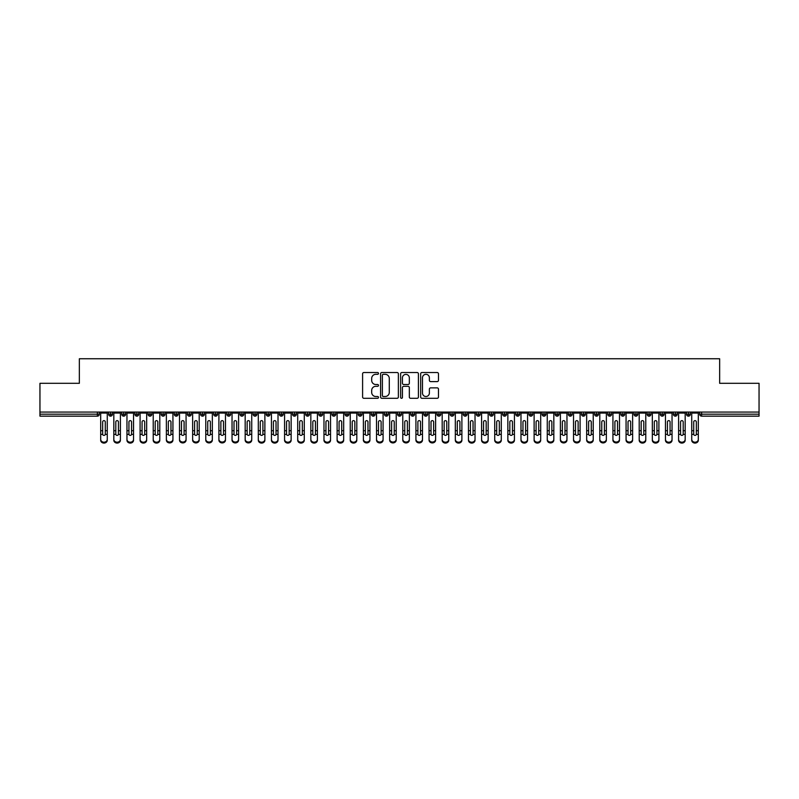 <?xml version="1.0" encoding="UTF-8"?>
<svg xmlns="http://www.w3.org/2000/svg" width="799" height="799" viewBox="0 0 799 799"><rect width="100%" height="100%" fill="white"/><g stroke="black" fill="none" stroke-linecap="round" stroke-linejoin="round"><path stroke-width="1.2" d="M378.486 373.423A0.899 0.899 0 0 0 377.587 372.524L363.885 372.524A1.288 1.288 0 0 0 362.596 373.812L362.596 397.013A1.288 1.288 0 0 0 363.885 398.302L377.587 398.302A0.899 0.899 0 0 0 378.486 397.403A0.899 0.899 0 0 0 377.587 396.504L375.81 396.504A4.125 4.125 0 0 1 371.685 392.379L371.685 390.441A4.125 4.125 0 0 1 375.81 386.317L377.587 386.317A0.899 0.899 0 0 0 378.486 385.418A0.899 0.899 0 0 0 377.587 384.509L375.81 384.509A4.125 4.125 0 0 1 371.685 380.384L371.685 378.456A4.125 4.125 0 0 1 375.81 374.322L377.587 374.322A0.899 0.899 0 0 0 378.486 373.423M437.173 381.612A1.288 1.288 0 0 0 438.471 380.324L438.471 373.812A1.288 1.288 0 0 0 437.173 372.524L421.962 372.524A1.288 1.288 0 0 0 420.673 373.812L420.673 397.013A1.288 1.288 0 0 0 421.962 398.302L437.173 398.302A1.288 1.288 0 0 0 438.471 397.013L438.471 389.153A1.288 1.288 0 0 0 437.173 387.865L430.671 387.865A1.288 1.288 0 0 0 429.373 389.153L429.373 393.048A3.446 3.446 0 0 1 425.927 396.504A3.446 3.446 0 0 1 422.481 393.048L422.481 377.777A3.446 3.446 0 0 1 425.927 374.322A3.446 3.446 0 0 1 429.373 377.777L429.373 380.324A1.288 1.288 0 0 0 430.671 381.612L437.173 381.612M39.95 412.074L759.05 412.074L759.05 383.31L719.649 383.31L719.649 358.751L79.351 358.751L79.351 383.31L39.95 383.31L39.95 414.182L97.378 414.182L97.378 412.074M398.371 373.812A1.288 1.288 0 0 0 397.083 372.524L381.872 372.524A1.288 1.288 0 0 0 380.584 373.812L380.584 397.013A1.288 1.288 0 0 0 381.872 398.302L397.083 398.302A1.288 1.288 0 0 0 398.371 397.013L398.371 373.812M401.917 372.524L417.128 372.524A1.288 1.288 0 0 1 418.416 373.812L418.416 397.013A1.288 1.288 0 0 1 417.128 398.302L410.616 398.302A1.288 1.288 0 0 1 409.328 397.013L409.328 387.605A1.288 1.288 0 0 0 408.039 386.317L403.725 386.317A1.288 1.288 0 0 0 402.436 387.605L402.436 397.403A0.899 0.899 0 0 1 401.527 398.302A0.899 0.899 0 0 1 400.629 397.403L400.629 373.812A1.288 1.288 0 0 1 401.917 372.524M99.346 414.182L97.378 414.182L97.378 416.149A1.968 1.968 0 0 0 99.346 414.182L99.346 412.074L99.346 414.182A1.968 1.968 0 0 1 97.378 416.149L39.95 416.149L39.95 414.182M759.05 412.074L759.05 416.149L701.622 416.149A1.968 1.968 0 0 1 699.654 414.182L699.654 412.074M110.582 412.074L110.582 416.149A1.968 1.968 0 0 1 108.614 414.182L108.614 412.074M112.479 412.074L112.479 414.182A1.968 1.968 0 0 1 110.582 416.149A1.968 1.968 0 0 0 112.479 414.182L108.614 414.182A1.968 1.968 0 0 0 110.582 416.149M123.715 412.074L123.715 416.149A1.968 1.968 0 0 1 121.748 414.182L121.748 412.074L121.748 414.182A1.968 1.968 0 0 0 123.715 416.149A1.968 1.968 0 0 0 125.623 414.182L125.623 412.074M136.849 412.074L136.849 416.149A1.968 1.968 0 0 1 134.881 414.182L134.881 412.074L134.881 414.182A1.968 1.968 0 0 0 136.849 416.149A1.968 1.968 0 0 0 138.756 414.182L138.756 412.074M149.982 412.074L149.982 416.149A1.968 1.968 0 0 1 148.015 414.182L148.015 412.074L148.015 414.182A1.968 1.968 0 0 0 149.982 416.149A1.968 1.968 0 0 0 151.89 414.182L151.89 412.074M163.116 412.074L163.116 416.149A1.968 1.968 0 0 1 161.148 414.182L161.148 412.074L161.148 414.182A1.968 1.968 0 0 0 163.116 416.149A1.968 1.968 0 0 0 165.023 414.182L165.023 412.074M176.249 412.074L176.249 416.149A1.968 1.968 0 0 1 174.282 414.182L174.282 412.074L174.282 414.182A1.968 1.968 0 0 0 176.249 416.149A1.968 1.968 0 0 0 178.157 414.182L178.157 412.074M189.383 412.074L189.383 416.149A1.968 1.968 0 0 1 187.415 414.182L187.415 412.074L187.415 414.182A1.968 1.968 0 0 0 189.383 416.149A1.968 1.968 0 0 0 191.291 414.182L191.291 412.074M202.517 412.074L202.517 416.149A1.968 1.968 0 0 1 200.549 414.182L200.549 412.074L200.549 414.182A1.968 1.968 0 0 0 202.517 416.149A1.968 1.968 0 0 0 204.424 414.182L204.424 412.074M215.65 412.074L215.65 416.149A1.968 1.968 0 0 1 213.683 414.182L213.683 412.074L213.683 414.182A1.968 1.968 0 0 0 215.65 416.149A1.968 1.968 0 0 0 217.558 414.182L217.558 412.074M228.784 412.074L228.784 416.149A1.968 1.968 0 0 1 226.816 414.182L226.816 412.074L226.816 414.182A1.968 1.968 0 0 0 228.784 416.149A1.968 1.968 0 0 0 230.691 414.182L230.691 412.074M241.917 412.074L241.917 416.149A1.968 1.968 0 0 1 239.95 414.182L239.95 412.074L239.95 414.182A1.968 1.968 0 0 0 241.917 416.149A1.968 1.968 0 0 0 243.825 414.182L243.825 412.074M255.061 412.074L255.061 416.149A1.968 1.968 0 0 1 253.083 414.182L253.083 412.074L253.083 414.182A1.968 1.968 0 0 0 255.061 416.149A1.968 1.968 0 0 0 256.958 414.182L256.958 412.074M268.194 412.074L268.194 416.149A1.968 1.968 0 0 1 266.217 414.182A1.968 1.968 0 0 0 268.194 416.149A1.968 1.968 0 0 1 266.217 414.182L266.217 412.074M270.092 412.074L270.092 414.182A1.968 1.968 0 0 1 268.194 416.149A1.968 1.968 0 0 0 270.092 414.182L266.217 414.182M281.328 416.149A1.968 1.968 0 0 1 279.35 414.182L279.35 412.074L279.35 414.182A1.968 1.968 0 0 0 281.328 416.149A1.968 1.968 0 0 0 283.226 414.182L283.226 412.074L283.226 414.182A1.968 1.968 0 0 1 281.328 416.149L281.328 414.182L283.226 414.182M294.461 412.074L294.461 416.149A1.968 1.968 0 0 1 292.484 414.182L292.484 412.074L292.484 414.182A1.968 1.968 0 0 0 294.461 416.149A1.968 1.968 0 0 0 296.359 414.182L296.359 412.074M307.595 412.074L307.595 416.149A1.968 1.968 0 0 1 305.627 414.182L305.627 412.074L305.627 414.182A1.968 1.968 0 0 0 307.595 416.149A1.968 1.968 0 0 0 309.493 414.182L309.493 412.074M320.729 412.074L320.729 414.182L318.761 414.182L318.761 412.074L318.761 414.182A1.968 1.968 0 0 0 320.729 416.149A1.968 1.968 0 0 0 322.636 414.182L322.636 412.074L322.636 414.182A1.968 1.968 0 0 1 320.729 416.149A1.968 1.968 0 0 1 318.761 414.182A1.968 1.968 0 0 0 320.729 416.149L320.729 414.182L322.636 414.182M333.862 412.074L333.862 416.149A1.968 1.968 0 0 1 331.895 414.182L331.895 412.074L331.895 414.182A1.968 1.968 0 0 0 333.862 416.149A1.968 1.968 0 0 0 335.77 414.182L335.77 412.074M346.996 412.074L346.996 416.149A1.968 1.968 0 0 1 345.028 414.182L345.028 412.074L345.028 414.182A1.968 1.968 0 0 0 346.996 416.149A1.968 1.968 0 0 0 348.903 414.182L348.903 412.074M360.129 412.074L360.129 416.149A1.968 1.968 0 0 1 358.162 414.182L358.162 412.074L358.162 414.182A1.968 1.968 0 0 0 360.129 416.149A1.968 1.968 0 0 0 362.037 414.182L362.037 412.074M373.263 412.074L373.263 416.149A1.968 1.968 0 0 1 371.295 414.182L371.295 412.074M375.17 412.074L375.17 414.182A1.968 1.968 0 0 1 373.263 416.149A1.968 1.968 0 0 0 375.17 414.182L371.295 414.182A1.968 1.968 0 0 0 373.263 416.149M386.396 412.074L386.396 416.149A1.968 1.968 0 0 1 384.429 414.182L384.429 412.074L384.429 414.182A1.968 1.968 0 0 0 386.396 416.149A1.968 1.968 0 0 0 388.304 414.182L388.304 412.074M399.53 412.074L399.53 416.149A1.968 1.968 0 0 1 397.562 414.182L397.562 412.074M401.438 412.074L401.438 414.182A1.968 1.968 0 0 1 399.53 416.149A1.968 1.968 0 0 0 401.438 414.182L397.562 414.182A1.968 1.968 0 0 0 399.53 416.149M412.664 412.074L412.664 416.149A1.968 1.968 0 0 1 410.696 414.182L410.696 412.074M414.571 412.074L414.571 414.182A1.968 1.968 0 0 1 412.664 416.149A1.968 1.968 0 0 0 414.571 414.182L410.696 414.182A1.968 1.968 0 0 0 412.664 416.149M425.797 412.074L425.797 416.149A1.968 1.968 0 0 1 423.83 414.182A1.968 1.968 0 0 0 425.797 416.149A1.968 1.968 0 0 1 423.83 414.182L423.83 412.074M427.705 412.074L427.705 414.182L427.705 412.074M438.931 412.074L438.931 416.149A1.968 1.968 0 0 1 436.963 414.182L436.963 412.074M440.838 412.074L440.838 414.182A1.968 1.968 0 0 1 438.931 416.149A1.968 1.968 0 0 0 440.838 414.182L436.963 414.182A1.968 1.968 0 0 0 438.931 416.149M452.074 412.074L452.074 416.149A1.968 1.968 0 0 1 450.097 414.182L450.097 412.074M453.972 412.074L453.972 414.182A1.968 1.968 0 0 1 452.074 416.149A1.968 1.968 0 0 0 453.972 414.182L450.097 414.182A1.968 1.968 0 0 0 452.074 416.149M465.208 412.074L465.208 416.149A1.968 1.968 0 0 1 463.23 414.182L463.23 412.074M467.105 412.074L467.105 414.182A1.968 1.968 0 0 1 465.208 416.149A1.968 1.968 0 0 0 467.105 414.182L463.23 414.182A1.968 1.968 0 0 0 465.208 416.149M478.341 412.074L478.341 416.149A1.968 1.968 0 0 1 476.364 414.182L476.364 412.074M480.239 412.074L480.239 414.182A1.968 1.968 0 0 1 478.341 416.149A1.968 1.968 0 0 0 480.239 414.182L476.364 414.182A1.968 1.968 0 0 0 478.341 416.149M491.475 412.074L491.475 416.149A1.968 1.968 0 0 1 489.507 414.182L489.507 412.074M493.373 412.074L493.373 414.182L493.373 412.074M504.608 412.074L504.608 416.149A1.968 1.968 0 0 1 502.641 414.182L502.641 412.074M506.516 412.074L506.516 414.182A1.968 1.968 0 0 1 504.608 416.149A1.968 1.968 0 0 0 506.516 414.182L502.641 414.182A1.968 1.968 0 0 0 504.608 416.149M517.742 412.074L517.742 416.149A1.968 1.968 0 0 1 515.774 414.182L515.774 412.074L515.774 414.182A1.968 1.968 0 0 0 517.742 416.149A1.968 1.968 0 0 0 519.65 414.182L519.65 412.074M530.876 412.074L530.876 416.149A1.968 1.968 0 0 1 528.908 414.182L528.908 412.074M532.783 412.074L532.783 414.182L532.783 412.074M544.009 412.074L544.009 416.149A1.968 1.968 0 0 1 542.042 414.182A1.968 1.968 0 0 0 544.009 416.149A1.968 1.968 0 0 1 542.042 414.182L542.042 412.074M545.917 412.074L545.917 414.182L545.917 412.074M557.143 412.074L557.143 416.149A1.968 1.968 0 0 1 555.175 414.182L555.175 412.074L555.175 414.182A1.968 1.968 0 0 0 557.143 416.149A1.968 1.968 0 0 0 559.05 414.182L559.05 412.074M570.276 412.074L570.276 416.149A1.968 1.968 0 0 1 568.309 414.182A1.968 1.968 0 0 0 570.276 416.149A1.968 1.968 0 0 1 568.309 414.182L568.309 412.074M572.184 412.074L572.184 414.182A1.968 1.968 0 0 1 570.276 416.149A1.968 1.968 0 0 0 572.184 414.182L568.309 414.182M583.41 412.074L583.41 416.149A1.968 1.968 0 0 1 581.442 414.182L581.442 412.074L581.442 414.182A1.968 1.968 0 0 0 583.41 416.149A1.968 1.968 0 0 0 585.317 414.182L585.317 412.074M596.543 412.074L596.543 416.149A1.968 1.968 0 0 1 594.576 414.182L594.576 412.074M598.451 412.074L598.451 414.182L598.451 412.074M609.677 412.074L609.677 416.149A1.968 1.968 0 0 1 607.709 414.182A1.968 1.968 0 0 0 609.677 416.149A1.968 1.968 0 0 1 607.709 414.182L607.709 412.074M611.585 412.074L611.585 414.182L611.585 412.074M622.811 412.074L622.811 416.149A1.968 1.968 0 0 1 620.843 414.182L620.843 412.074M624.718 412.074L624.718 414.182L624.718 412.074M635.954 412.074L635.954 416.149A1.968 1.968 0 0 1 633.977 414.182L633.977 412.074M637.852 412.074L637.852 414.182A1.968 1.968 0 0 1 635.954 416.149A1.968 1.968 0 0 0 637.852 414.182L633.977 414.182A1.968 1.968 0 0 0 635.954 416.149M649.088 412.074L649.088 416.149A1.968 1.968 0 0 1 647.11 414.182A1.968 1.968 0 0 0 649.088 416.149A1.968 1.968 0 0 1 647.11 414.182L647.11 412.074M650.985 412.074L650.985 414.182A1.968 1.968 0 0 1 649.088 416.149A1.968 1.968 0 0 0 650.985 414.182L647.11 414.182M662.221 412.074L662.221 416.149A1.968 1.968 0 0 1 660.244 414.182A1.968 1.968 0 0 0 662.221 416.149A1.968 1.968 0 0 1 660.244 414.182L660.244 412.074M664.119 412.074L664.119 414.182L664.119 412.074M675.355 412.074L675.355 416.149A1.968 1.968 0 0 1 673.377 414.182L673.377 412.074L673.377 414.182A1.968 1.968 0 0 0 675.355 416.149A1.968 1.968 0 0 0 677.252 414.182L677.252 412.074M688.488 412.074L688.488 416.149A1.968 1.968 0 0 1 686.521 414.182A1.968 1.968 0 0 0 688.488 416.149A1.968 1.968 0 0 1 686.521 414.182L686.521 412.074M690.386 412.074L690.386 414.182A1.968 1.968 0 0 1 688.488 416.149A1.968 1.968 0 0 0 690.386 414.182L686.521 414.182M281.328 412.074L281.328 414.182L279.35 414.182M425.797 416.149A1.968 1.968 0 0 0 427.705 414.182A1.968 1.968 0 0 1 425.797 416.149M491.475 416.149A1.968 1.968 0 0 0 493.373 414.182A1.968 1.968 0 0 1 491.475 416.149A1.968 1.968 0 0 1 489.507 414.182L493.373 414.182M530.876 416.149A1.968 1.968 0 0 0 532.783 414.182A1.968 1.968 0 0 1 530.876 416.149A1.968 1.968 0 0 1 528.908 414.182L532.783 414.182M544.009 416.149A1.968 1.968 0 0 0 545.917 414.182A1.968 1.968 0 0 1 544.009 416.149M596.543 416.149A1.968 1.968 0 0 0 598.451 414.182A1.968 1.968 0 0 1 596.543 416.149A1.968 1.968 0 0 1 594.576 414.182L598.451 414.182M609.677 416.149A1.968 1.968 0 0 0 611.585 414.182A1.968 1.968 0 0 1 609.677 416.149M622.811 416.149A1.968 1.968 0 0 0 624.718 414.182A1.968 1.968 0 0 1 622.811 416.149A1.968 1.968 0 0 1 620.843 414.182L624.718 414.182M662.221 416.149A1.968 1.968 0 0 0 664.119 414.182A1.968 1.968 0 0 1 662.221 416.149M701.622 416.149A1.968 1.968 0 0 1 699.654 414.182A1.968 1.968 0 0 0 701.622 416.149L701.622 414.182L759.05 414.182M383.29 374.322A0.899 0.899 0 0 0 382.381 375.23L382.381 395.595A0.899 0.899 0 0 0 383.29 396.504L385.158 396.504A4.125 4.125 0 0 0 389.283 392.379L389.283 378.456A4.125 4.125 0 0 0 385.158 374.322L383.29 374.322M409.328 377.837A3.446 3.446 0 0 0 405.882 374.391A3.446 3.446 0 0 0 402.436 377.837L402.436 383.22A1.288 1.288 0 0 0 403.725 384.509L408.039 384.509A1.288 1.288 0 0 0 409.328 383.22L409.328 377.837M105.288 430.262L105.288 421.912A1.318 1.268 -0 0 0 103.98 420.644A1.318 1.268 0 0 1 105.288 421.912L105.288 434.386A1.318 1.129 180 0 1 102.671 434.386L102.662 430.691L100.694 430.691L100.694 439.38A3.286 2.826 -0 0 0 107.266 439.38L107.266 435.265M107.266 440.249A3.286 2.826 180 0 1 100.694 440.249L100.694 439.38M102.662 430.691L102.662 421.912A1.318 1.268 0 0 1 103.98 420.644M107.266 412.074L107.266 439.38M100.694 412.074L100.694 430.691M118.432 430.262L118.432 421.912A1.318 1.268 -0 0 0 117.113 420.644A1.318 1.268 0 0 1 118.432 421.912L118.422 434.386A1.318 1.129 180 0 1 115.805 434.386L115.805 430.691L113.828 430.691L113.828 439.38A3.286 2.826 -0 0 0 120.399 439.38L120.399 435.265M131.565 430.262L131.565 421.912A1.318 1.268 -0 0 0 130.247 420.644A1.318 1.268 0 0 1 131.565 421.912L131.555 434.386A1.318 1.129 180 0 1 128.939 434.386L128.939 430.691L126.961 430.691L126.961 439.38A3.286 2.826 -0 0 0 133.533 439.38L133.533 435.265M144.699 430.262L144.699 421.912A1.318 1.268 -0 0 0 143.381 420.644A1.318 1.268 0 0 1 144.699 421.912L144.689 434.386A1.318 1.129 180 0 1 142.072 434.386L142.072 430.691L140.095 430.691L140.095 439.38A3.286 2.826 -0 0 0 146.666 439.38L146.666 435.265M157.832 430.262L157.832 421.912A1.318 1.268 -0 0 0 156.514 420.644A1.318 1.268 0 0 1 157.832 421.912L157.822 434.386A1.318 1.129 180 0 1 155.206 434.386L155.206 430.691L153.228 430.691L153.228 439.38A3.286 2.826 -0 0 0 159.8 439.38L159.8 435.265M120.399 440.249A3.286 2.826 180 0 1 113.828 440.249L113.828 439.38M115.805 430.691L115.805 421.912A1.318 1.268 0 0 1 117.113 420.644M120.399 412.074L120.399 439.38M113.828 412.074L113.828 430.691M133.533 440.249A3.286 2.826 180 0 1 126.961 440.249L126.961 439.38M128.939 430.691L128.939 421.912A1.318 1.268 0 0 1 130.247 420.644M133.533 412.074L133.533 439.38M126.961 412.074L126.961 430.691M146.666 440.249A3.286 2.826 180 0 1 140.095 440.249L140.095 439.38M142.072 430.691L142.072 421.912A1.318 1.268 0 0 1 143.381 420.644M146.666 412.074L146.666 439.38M140.095 412.074L140.095 430.691M159.8 440.249A3.286 2.826 180 0 1 153.228 440.249L153.228 439.38M155.206 430.691L155.206 421.912A1.318 1.268 0 0 1 156.514 420.644M159.8 412.074L159.8 439.38M153.228 412.074L153.228 430.691M170.966 430.262L170.966 421.912A1.318 1.268 -0 0 0 169.648 420.644A1.318 1.268 0 0 1 170.966 421.912L170.956 434.386A1.318 1.129 180 0 1 168.339 434.386L168.339 430.691L166.372 430.691L166.372 439.38A3.286 2.826 -0 0 0 172.934 439.38L172.934 435.265M172.934 440.249A3.286 2.826 180 0 1 166.372 440.249L166.372 439.38M168.339 430.691L168.339 421.912A1.318 1.268 0 0 1 169.648 420.644M172.934 412.074L172.934 439.38M166.372 412.074L166.372 430.691M184.1 430.262L184.1 421.912A1.318 1.268 -0 0 0 182.781 420.644A1.318 1.268 0 0 1 184.1 421.912L184.09 434.386A1.318 1.129 180 0 1 181.473 434.386L181.473 430.691L179.505 430.691L179.505 439.38A3.286 2.826 -0 0 0 186.067 439.38L186.067 435.265M197.233 430.262L197.233 421.912A1.318 1.268 -0 0 0 195.915 420.644A1.318 1.268 0 0 1 197.233 421.912L197.223 434.386A1.318 1.129 180 0 1 194.606 434.386L194.606 430.691L192.639 430.691L192.639 439.38A3.286 2.826 -0 0 0 199.201 439.38L199.201 435.265M210.367 430.262L210.367 421.912A1.318 1.268 -0 0 0 209.058 420.644A1.318 1.268 0 0 1 210.367 421.912L210.367 434.386A1.318 1.129 180 0 1 207.74 434.386L207.74 430.691L205.772 430.691L205.772 439.38A3.286 2.826 -0 0 0 212.334 439.38L212.334 435.265M223.5 430.262L223.5 421.912A1.318 1.268 -0 0 0 222.192 420.644A1.318 1.268 0 0 1 223.5 421.912L223.5 434.386A1.318 1.129 180 0 1 220.884 434.386L220.874 430.691L218.906 430.691L218.906 439.38A3.286 2.826 -0 0 0 225.468 439.38L225.468 435.265M186.067 440.249A3.286 2.826 180 0 1 179.505 440.249L179.505 439.38M181.473 430.691L181.473 421.912A1.318 1.268 0 0 1 182.781 420.644M186.067 412.074L186.067 439.38M179.505 412.074L179.505 430.691M199.201 440.249A3.286 2.826 180 0 1 192.639 440.249L192.639 439.38M194.606 430.691L194.606 421.912A1.318 1.268 0 0 1 195.915 420.644M199.201 412.074L199.201 439.38M192.639 412.074L192.639 430.691M212.334 440.249A3.286 2.826 180 0 1 205.772 440.249L205.772 439.38M207.74 430.691L207.74 421.912A1.318 1.268 0 0 1 209.058 420.644M212.334 412.074L212.334 439.38M205.772 412.074L205.772 430.691M225.468 440.249A3.286 2.826 180 0 1 218.906 440.249L218.906 439.38M220.874 430.691L220.874 421.912A1.318 1.268 0 0 1 222.192 420.644M225.468 412.074L225.468 439.38M218.906 412.074L218.906 430.691M236.634 430.262L236.634 421.912A1.318 1.268 -0 0 0 235.325 420.644A1.318 1.268 0 0 1 236.634 421.912L236.634 434.386A1.318 1.129 180 0 1 234.017 434.386L234.007 430.691L232.04 430.691L232.04 439.38A3.286 2.826 -0 0 0 238.601 439.38L238.601 435.265M249.767 430.262L249.767 421.912A1.318 1.268 -0 0 0 248.459 420.644A1.318 1.268 0 0 1 249.767 421.912L249.767 434.386A1.318 1.129 180 0 1 247.151 434.386L247.141 430.691L245.173 430.691L245.173 439.38A3.286 2.826 -0 0 0 251.735 439.38L251.735 435.265M262.901 430.262L262.901 421.912A1.318 1.268 -0 0 0 261.593 420.644A1.318 1.268 0 0 1 262.901 421.912L262.901 434.386A1.318 1.129 180 0 1 260.284 434.386L260.274 430.691L258.307 430.691L258.307 439.38A3.286 2.826 -0 0 0 264.878 439.38L264.878 435.265M276.035 430.262L276.035 421.912A1.318 1.268 -0 0 0 274.726 420.644A1.318 1.268 0 0 1 276.035 421.912L276.035 434.386A1.318 1.129 180 0 1 273.418 434.386L273.408 430.691L271.44 430.691L271.44 439.38A3.286 2.826 -0 0 0 278.012 439.38L278.012 435.265M289.168 430.262L289.168 421.912A1.318 1.268 -0 0 0 287.86 420.644A1.318 1.268 0 0 1 289.168 421.912L289.168 434.386A1.318 1.129 180 0 1 286.551 434.386L286.541 430.691L284.574 430.691L284.574 439.38A3.286 2.826 -0 0 0 291.146 439.38L291.146 435.265M238.601 440.249A3.286 2.826 180 0 1 232.04 440.249L232.04 439.38M234.007 430.691L234.007 421.912A1.318 1.268 0 0 1 235.325 420.644M238.601 412.074L238.601 439.38M232.04 412.074L232.04 430.691M251.735 440.249A3.286 2.826 180 0 1 245.173 440.249L245.173 439.38M247.141 430.691L247.141 421.912A1.318 1.268 0 0 1 248.459 420.644M251.735 412.074L251.735 439.38M245.173 412.074L245.173 430.691M264.878 440.249A3.286 2.826 180 0 1 258.307 440.249L258.307 439.38M260.274 430.691L260.274 421.912A1.318 1.268 0 0 1 261.593 420.644M264.878 412.074L264.878 439.38M258.307 412.074L258.307 430.691M278.012 440.249A3.286 2.826 180 0 1 271.44 440.249L271.44 439.38M273.408 430.691L273.408 421.912A1.318 1.268 0 0 1 274.726 420.644M278.012 412.074L278.012 439.38M271.44 412.074L271.44 430.691M291.146 440.249A3.286 2.826 180 0 1 284.574 440.249L284.574 439.38M286.541 430.691L286.541 421.912A1.318 1.268 0 0 1 287.86 420.644M291.146 412.074L291.146 439.38M284.574 412.074L284.574 430.691M302.302 430.262L302.302 421.912A1.318 1.268 -0 0 0 300.993 420.644A1.318 1.268 0 0 1 302.302 421.912L302.302 434.386A1.318 1.129 180 0 1 299.685 434.386L299.675 430.691L297.707 430.691L297.707 439.38A3.286 2.826 -0 0 0 304.279 439.38L304.279 435.265M304.279 440.249A3.286 2.826 180 0 1 297.707 440.249L297.707 439.38M299.675 430.691L299.675 421.912A1.318 1.268 0 0 1 300.993 420.644M304.279 412.074L304.279 439.38M297.707 412.074L297.707 430.691M315.445 430.262L315.445 421.912A1.318 1.268 -0 0 0 314.127 420.644A1.318 1.268 0 0 1 315.445 421.912L315.435 434.386A1.318 1.129 180 0 1 312.818 434.386L312.818 430.691L310.841 430.691L310.841 439.38A3.286 2.826 -0 0 0 317.413 439.38L317.413 435.265M317.413 440.249A3.286 2.826 180 0 1 310.841 440.249L310.841 439.38M312.818 430.691L312.818 421.912A1.318 1.268 0 0 1 314.127 420.644M317.413 412.074L317.413 439.38M310.841 412.074L310.841 430.691M328.579 430.262L328.579 421.912A1.318 1.268 -0 0 0 327.26 420.644A1.318 1.268 0 0 1 328.579 421.912L328.569 434.386A1.318 1.129 180 0 1 325.952 434.386L325.952 430.691L323.975 430.691L323.975 439.38A3.286 2.826 -0 0 0 330.546 439.38L330.546 435.265M330.546 440.249A3.286 2.826 180 0 1 323.975 440.249L323.975 439.38M325.952 430.691L325.952 421.912A1.318 1.268 0 0 1 327.26 420.644M330.546 412.074L330.546 439.38M323.975 412.074L323.975 430.691M341.712 430.262L341.712 421.912A1.318 1.268 -0 0 0 340.394 420.644A1.318 1.268 0 0 1 341.712 421.912L341.702 434.386A1.318 1.129 180 0 1 339.086 434.386L339.086 430.691L337.108 430.691L337.108 439.38A3.286 2.826 -0 0 0 343.68 439.38L343.68 435.265M343.68 440.249A3.286 2.826 180 0 1 337.108 440.249L337.108 439.38M339.086 430.691L339.086 421.912A1.318 1.268 0 0 1 340.394 420.644M343.68 412.074L343.68 439.38M337.108 412.074L337.108 430.691M354.846 430.262L354.846 421.912A1.318 1.268 -0 0 0 353.528 420.644A1.318 1.268 0 0 1 354.846 421.912L354.836 434.386A1.318 1.129 180 0 1 352.219 434.386L352.219 430.691L350.242 430.691L350.242 439.38A3.286 2.826 -0 0 0 356.813 439.38L356.813 435.265M356.813 440.249A3.286 2.826 180 0 1 350.242 440.249L350.242 439.38M352.219 430.691L352.219 421.912A1.318 1.268 0 0 1 353.528 420.644M356.813 412.074L356.813 439.38M350.242 412.074L350.242 430.691M367.979 430.262L367.979 421.912A1.318 1.268 -0 0 0 366.661 420.644A1.318 1.268 0 0 1 367.979 421.912L367.969 434.386A1.318 1.129 180 0 1 365.353 434.386L365.353 430.691L363.385 430.691L363.385 439.38A3.286 2.826 -0 0 0 369.947 439.38L369.947 435.265M369.947 440.249A3.286 2.826 180 0 1 363.385 440.249L363.385 439.38M365.353 430.691L365.353 421.912A1.318 1.268 0 0 1 366.661 420.644M369.947 412.074L369.947 439.38M363.385 412.074L363.385 430.691M381.113 430.262L381.113 421.912A1.318 1.268 -0 0 0 379.795 420.644A1.318 1.268 0 0 1 381.113 421.912L381.103 434.386A1.318 1.129 180 0 1 378.486 434.386L378.486 430.691L376.519 430.691L376.519 439.38A3.286 2.826 -0 0 0 383.081 439.38L383.081 435.265M383.081 440.249A3.286 2.826 180 0 1 376.519 440.249L376.519 439.38M378.486 430.691L378.486 421.912A1.318 1.268 0 0 1 379.795 420.644M383.081 412.074L383.081 439.38M376.519 412.074L376.519 430.691M394.247 430.262L394.247 421.912A1.318 1.268 -0 0 0 392.928 420.644A1.318 1.268 0 0 1 394.247 421.912L394.247 434.386A1.318 1.129 180 0 1 391.62 434.386L391.62 430.691L389.652 430.691L389.652 439.38A3.286 2.826 -0 0 0 396.214 439.38L396.214 435.265M396.214 440.249A3.286 2.826 180 0 1 389.652 440.249L389.652 439.38M391.62 430.691L391.62 421.912A1.318 1.268 0 0 1 392.928 420.644M396.214 412.074L396.214 439.38M389.652 412.074L389.652 430.691M407.38 430.262L407.38 421.912A1.318 1.268 -0 0 0 406.072 420.644A1.318 1.268 0 0 1 407.38 421.912L407.38 434.386A1.318 1.129 180 0 1 404.753 434.386L404.753 430.691L402.786 430.691L402.786 439.38A3.286 2.826 -0 0 0 409.348 439.38L409.348 435.265M409.348 440.249A3.286 2.826 180 0 1 402.786 440.249L402.786 439.38M404.753 430.691L404.753 421.912A1.318 1.268 0 0 1 406.072 420.644M409.348 412.074L409.348 439.38M402.786 412.074L402.786 430.691M420.514 430.262L420.514 421.912A1.318 1.268 -0 0 0 419.205 420.644A1.318 1.268 0 0 1 420.514 421.912L420.514 434.386A1.318 1.129 180 0 1 417.897 434.386L417.887 430.691L415.919 430.691L415.919 439.38A3.286 2.826 -0 0 0 422.481 439.38L422.481 435.265M422.481 440.249A3.286 2.826 180 0 1 415.919 440.249L415.919 439.38M417.887 430.691L417.887 421.912A1.318 1.268 0 0 1 419.205 420.644M422.481 412.074L422.481 439.38M415.919 412.074L415.919 430.691M433.647 430.262L433.647 421.912A1.318 1.268 -0 0 0 432.339 420.644A1.318 1.268 0 0 1 433.647 421.912L433.647 434.386A1.318 1.129 180 0 1 431.031 434.386L431.021 430.691L429.053 430.691L429.053 439.38A3.286 2.826 -0 0 0 435.615 439.38L435.615 435.265M435.615 440.249A3.286 2.826 180 0 1 429.053 440.249L429.053 439.38M431.021 430.691L431.021 421.912A1.318 1.268 0 0 1 432.339 420.644M435.615 412.074L435.615 439.38M429.053 412.074L429.053 430.691M446.781 430.262L446.781 421.912A1.318 1.268 -0 0 0 445.472 420.644A1.318 1.268 0 0 1 446.781 421.912L446.781 434.386A1.318 1.129 180 0 1 444.164 434.386L444.154 430.691L442.187 430.691L442.187 439.38A3.286 2.826 -0 0 0 448.758 439.38L448.758 435.265M448.758 440.249A3.286 2.826 180 0 1 442.187 440.249L442.187 439.38M444.154 430.691L444.154 421.912A1.318 1.268 0 0 1 445.472 420.644M448.758 412.074L448.758 439.38M442.187 412.074L442.187 430.691M459.914 430.262L459.914 421.912A1.318 1.268 -0 0 0 458.606 420.644A1.318 1.268 0 0 1 459.914 421.912L459.914 434.386A1.318 1.129 180 0 1 457.298 434.386L457.288 430.691L455.32 430.691L455.32 439.38A3.286 2.826 -0 0 0 461.892 439.38L461.892 435.265M461.892 440.249A3.286 2.826 180 0 1 455.32 440.249L455.32 439.38M457.288 430.691L457.288 421.912A1.318 1.268 0 0 1 458.606 420.644M461.892 412.074L461.892 439.38M455.32 412.074L455.32 430.691M473.048 430.262L473.048 421.912A1.318 1.268 -0 0 0 471.74 420.644A1.318 1.268 0 0 1 473.048 421.912L473.048 434.386A1.318 1.129 180 0 1 470.431 434.386L470.421 430.691L468.454 430.691L468.454 439.38A3.286 2.826 -0 0 0 475.025 439.38L475.025 435.265M475.025 440.249A3.286 2.826 180 0 1 468.454 440.249L468.454 439.38M470.421 430.691L470.421 421.912A1.318 1.268 0 0 1 471.74 420.644M475.025 412.074L475.025 439.38M468.454 412.074L468.454 430.691M486.182 430.262L486.182 421.912A1.318 1.268 -0 0 0 484.873 420.644A1.318 1.268 0 0 1 486.182 421.912L486.182 434.386A1.318 1.129 180 0 1 483.565 434.386L483.555 430.691L481.587 430.691L481.587 439.38A3.286 2.826 -0 0 0 488.159 439.38L488.159 435.265M488.159 440.249A3.286 2.826 180 0 1 481.587 440.249L481.587 439.38M483.555 430.691L483.555 421.912A1.318 1.268 0 0 1 484.873 420.644M488.159 412.074L488.159 439.38M481.587 412.074L481.587 430.691M499.325 430.262L499.325 421.912A1.318 1.268 -0 0 0 498.007 420.644A1.318 1.268 0 0 1 499.325 421.912L499.315 434.386A1.318 1.129 180 0 1 496.698 434.386L496.698 430.691L494.721 430.691L494.721 439.38A3.286 2.826 -0 0 0 501.293 439.38L501.293 435.265M501.293 440.249A3.286 2.826 180 0 1 494.721 440.249L494.721 439.38M496.698 430.691L496.698 421.912A1.318 1.268 0 0 1 498.007 420.644M501.293 412.074L501.293 439.38M494.721 412.074L494.721 430.691M512.459 430.262L512.459 421.912A1.318 1.268 -0 0 0 511.14 420.644A1.318 1.268 0 0 1 512.459 421.912L512.449 434.386A1.318 1.129 180 0 1 509.832 434.386L509.832 430.691L507.854 430.691L507.854 439.38A3.286 2.826 -0 0 0 514.426 439.38L514.426 435.265M514.426 440.249A3.286 2.826 180 0 1 507.854 440.249L507.854 439.38M509.832 430.691L509.832 421.912A1.318 1.268 0 0 1 511.14 420.644M514.426 412.074L514.426 439.38M507.854 412.074L507.854 430.691M525.592 430.262L525.592 421.912A1.318 1.268 -0 0 0 524.274 420.644A1.318 1.268 0 0 1 525.592 421.912L525.582 434.386A1.318 1.129 180 0 1 522.965 434.386L522.965 430.691L520.988 430.691L520.988 439.38A3.286 2.826 -0 0 0 527.56 439.38L527.56 435.265M527.56 440.249A3.286 2.826 180 0 1 520.988 440.249L520.988 439.38M522.965 430.691L522.965 421.912A1.318 1.268 0 0 1 524.274 420.644M527.56 412.074L527.56 439.38M520.988 412.074L520.988 430.691M538.726 430.262L538.726 421.912A1.318 1.268 -0 0 0 537.407 420.644A1.318 1.268 0 0 1 538.726 421.912L538.716 434.386A1.318 1.129 180 0 1 536.099 434.386L536.099 430.691L534.122 430.691L534.122 439.38A3.286 2.826 -0 0 0 540.693 439.38L540.693 435.265M540.693 440.249A3.286 2.826 180 0 1 534.122 440.249L534.122 439.38M536.099 430.691L536.099 421.912A1.318 1.268 0 0 1 537.407 420.644M540.693 412.074L540.693 439.38M534.122 412.074L534.122 430.691M551.859 430.262L551.859 421.912A1.318 1.268 -0 0 0 550.541 420.644A1.318 1.268 0 0 1 551.859 421.912L551.849 434.386A1.318 1.129 180 0 1 549.233 434.386L549.233 430.691L547.265 430.691L547.265 439.38A3.286 2.826 -0 0 0 553.827 439.38L553.827 435.265M553.827 440.249A3.286 2.826 180 0 1 547.265 440.249L547.265 439.38M549.233 430.691L549.233 421.912A1.318 1.268 0 0 1 550.541 420.644M553.827 412.074L553.827 439.38M547.265 412.074L547.265 430.691M564.993 430.262L564.993 421.912A1.318 1.268 -0 0 0 563.675 420.644A1.318 1.268 0 0 1 564.993 421.912L564.983 434.386A1.318 1.129 180 0 1 562.366 434.386L562.366 430.691L560.399 430.691L560.399 439.38A3.286 2.826 -0 0 0 566.96 439.38L566.96 435.265M566.96 440.249A3.286 2.826 180 0 1 560.399 440.249L560.399 439.38M562.366 430.691L562.366 421.912A1.318 1.268 0 0 1 563.675 420.644M566.96 412.074L566.96 439.38M560.399 412.074L560.399 430.691M578.126 430.262L578.126 421.912A1.318 1.268 -0 0 0 576.808 420.644A1.318 1.268 0 0 1 578.126 421.912L578.116 434.386A1.318 1.129 180 0 1 575.5 434.386L575.5 430.691L573.532 430.691L573.532 439.38A3.286 2.826 -0 0 0 580.094 439.38L580.094 435.265M580.094 440.249A3.286 2.826 180 0 1 573.532 440.249L573.532 439.38M575.5 430.691L575.5 421.912A1.318 1.268 0 0 1 576.808 420.644M580.094 412.074L580.094 439.38M573.532 412.074L573.532 430.691M591.26 430.262L591.26 421.912A1.318 1.268 -0 0 0 589.942 420.644A1.318 1.268 0 0 1 591.26 421.912L591.26 434.386A1.318 1.129 180 0 1 588.633 434.386L588.633 430.691L586.666 430.691L586.666 439.38A3.286 2.826 -0 0 0 593.228 439.38L593.228 435.265M593.228 440.249A3.286 2.826 180 0 1 586.666 440.249L586.666 439.38M588.633 430.691L588.633 421.912A1.318 1.268 0 0 1 589.942 420.644M593.228 412.074L593.228 439.38M586.666 412.074L586.666 430.691M604.394 430.262L604.394 421.912A1.318 1.268 -0 0 0 603.085 420.644A1.318 1.268 0 0 1 604.394 421.912L604.394 434.386A1.318 1.129 180 0 1 601.777 434.386L601.767 430.691L599.799 430.691L599.799 439.38A3.286 2.826 -0 0 0 606.361 439.38L606.361 435.265M606.361 440.249A3.286 2.826 180 0 1 599.799 440.249L599.799 439.38M601.767 430.691L601.767 421.912A1.318 1.268 0 0 1 603.085 420.644M606.361 412.074L606.361 439.38M599.799 412.074L599.799 430.691M617.527 430.262L617.527 421.912A1.318 1.268 -0 0 0 616.219 420.644A1.318 1.268 0 0 1 617.527 421.912L617.527 434.386A1.318 1.129 180 0 1 614.91 434.386L614.9 430.691L612.933 430.691L612.933 439.38A3.286 2.826 -0 0 0 619.495 439.38L619.495 435.265M619.495 440.249A3.286 2.826 180 0 1 612.933 440.249L612.933 439.38M614.9 430.691L614.9 421.912A1.318 1.268 0 0 1 616.219 420.644M619.495 412.074L619.495 439.38M612.933 412.074L612.933 430.691M630.661 430.262L630.661 421.912A1.318 1.268 -0 0 0 629.352 420.644A1.318 1.268 0 0 1 630.661 421.912L630.661 434.386A1.318 1.129 180 0 1 628.044 434.386L628.034 430.691L626.066 430.691L626.066 439.38A3.286 2.826 -0 0 0 632.628 439.38L632.628 435.265M632.628 440.249A3.286 2.826 180 0 1 626.066 440.249L626.066 439.38M628.034 430.691L628.034 421.912A1.318 1.268 0 0 1 629.352 420.644M632.628 412.074L632.628 439.38M626.066 412.074L626.066 430.691M643.794 430.262L643.794 421.912A1.318 1.268 -0 0 0 642.486 420.644A1.318 1.268 0 0 1 643.794 421.912L643.794 434.386A1.318 1.129 180 0 1 641.178 434.386L641.168 430.691L639.2 430.691L639.2 439.38A3.286 2.826 -0 0 0 645.772 439.38L645.772 435.265M645.772 440.249A3.286 2.826 180 0 1 639.2 440.249L639.2 439.38M641.168 430.691L641.168 421.912A1.318 1.268 0 0 1 642.486 420.644M645.772 412.074L645.772 439.38M639.2 412.074L639.2 430.691M656.928 430.262L656.928 421.912A1.318 1.268 -0 0 0 655.619 420.644A1.318 1.268 0 0 1 656.928 421.912L656.928 434.386A1.318 1.129 180 0 1 654.311 434.386L654.301 430.691L652.334 430.691L652.334 439.38A3.286 2.826 -0 0 0 658.905 439.38L658.905 435.265M658.905 440.249A3.286 2.826 180 0 1 652.334 440.249L652.334 439.38M654.301 430.691L654.301 421.912A1.318 1.268 0 0 1 655.619 420.644M658.905 412.074L658.905 439.38M652.334 412.074L652.334 430.691M670.061 430.262L670.061 421.912A1.318 1.268 -0 0 0 668.753 420.644A1.318 1.268 0 0 1 670.061 421.912L670.061 434.386A1.318 1.129 180 0 1 667.445 434.386L667.435 430.691L665.467 430.691L665.467 439.38A3.286 2.826 -0 0 0 672.039 439.38L672.039 435.265M672.039 440.249A3.286 2.826 180 0 1 665.467 440.249L665.467 439.38M667.435 430.691L667.435 421.912A1.318 1.268 0 0 1 668.753 420.644M672.039 412.074L672.039 439.38M665.467 412.074L665.467 430.691M683.195 430.262L683.195 421.912A1.318 1.268 -0 0 0 681.887 420.644A1.318 1.268 0 0 1 683.195 421.912L683.195 434.386A1.318 1.129 180 0 1 680.578 434.386L680.568 430.691L678.601 430.691L678.601 439.38A3.286 2.826 -0 0 0 685.172 439.38L685.172 435.265M685.172 440.249A3.286 2.826 180 0 1 678.601 440.249L678.601 439.38M680.568 430.691L680.568 421.912A1.318 1.268 0 0 1 681.887 420.644M685.172 412.074L685.172 439.38M678.601 412.074L678.601 430.691M696.338 430.262L696.338 421.912A1.318 1.268 -0 0 0 695.02 420.644A1.318 1.268 0 0 1 696.338 421.912L696.329 434.386A1.318 1.129 180 0 1 693.712 434.386L693.712 430.691L691.734 430.691L691.734 439.38A3.286 2.826 -0 0 0 698.306 439.38L698.306 435.265M698.306 440.249A3.286 2.826 180 0 1 691.734 440.249L691.734 439.38M693.712 430.691L693.712 421.912A1.318 1.268 0 0 1 695.02 420.644M698.306 412.074L698.306 439.38M691.734 412.074L691.734 430.691M701.622 412.074L701.622 414.182L699.654 414.182M121.748 414.182A1.968 1.968 0 0 0 123.715 416.149A1.968 1.968 0 0 0 125.623 414.182L121.748 414.182M134.881 414.182A1.968 1.968 0 0 0 136.849 416.149A1.968 1.968 0 0 0 138.756 414.182L134.881 414.182M148.015 414.182A1.968 1.968 0 0 0 149.982 416.149A1.968 1.968 0 0 0 151.89 414.182L148.015 414.182M161.148 414.182A1.968 1.968 0 0 0 163.116 416.149A1.968 1.968 0 0 0 165.023 414.182L161.148 414.182M174.282 414.182L178.157 414.182A1.968 1.968 0 0 1 176.249 416.149M187.415 414.182A1.968 1.968 0 0 0 189.383 416.149A1.968 1.968 0 0 0 191.291 414.182L187.415 414.182M200.549 414.182L204.424 414.182A1.968 1.968 0 0 1 202.517 416.149M213.683 414.182A1.968 1.968 0 0 0 215.65 416.149A1.968 1.968 0 0 0 217.558 414.182L213.683 414.182M226.816 414.182A1.968 1.968 0 0 0 228.784 416.149A1.968 1.968 0 0 0 230.691 414.182L226.816 414.182M239.95 414.182A1.968 1.968 0 0 0 241.917 416.149A1.968 1.968 0 0 0 243.825 414.182L239.95 414.182M253.083 414.182A1.968 1.968 0 0 0 255.061 416.149A1.968 1.968 0 0 0 256.958 414.182L253.083 414.182M292.484 414.182L296.359 414.182A1.968 1.968 0 0 1 294.461 416.149M305.627 414.182A1.968 1.968 0 0 0 307.595 416.149A1.968 1.968 0 0 0 309.493 414.182L305.627 414.182M331.895 414.182L335.77 414.182A1.968 1.968 0 0 1 333.862 416.149M345.028 414.182A1.968 1.968 0 0 0 346.996 416.149A1.968 1.968 0 0 0 348.903 414.182L345.028 414.182M358.162 414.182L362.037 414.182A1.968 1.968 0 0 1 360.129 416.149M384.429 414.182L388.304 414.182A1.968 1.968 0 0 1 386.396 416.149M423.83 414.182L427.705 414.182M515.774 414.182L519.65 414.182A1.968 1.968 0 0 1 517.742 416.149M542.042 414.182L545.917 414.182M555.175 414.182A1.968 1.968 0 0 0 557.143 416.149A1.968 1.968 0 0 0 559.05 414.182L555.175 414.182M581.442 414.182L585.317 414.182A1.968 1.968 0 0 1 583.41 416.149M607.709 414.182L611.585 414.182M660.244 414.182L664.119 414.182M673.377 414.182A1.968 1.968 0 0 0 675.355 416.149A1.968 1.968 0 0 0 677.252 414.182L673.377 414.182M107.266 430.691L105.288 430.691M107.266 413.063L100.694 413.063M102.671 434.386L100.694 434.386M107.266 434.386L105.288 434.386M120.399 430.691L118.432 430.691M120.399 413.063L113.828 413.063M115.805 434.386L113.828 434.386M120.399 434.386L118.422 434.386M133.533 430.691L131.565 430.691M133.533 413.063L126.961 413.063M128.939 434.386L126.961 434.386M133.533 434.386L131.555 434.386M146.666 430.691L144.699 430.691M146.666 413.063L140.095 413.063M142.072 434.386L140.095 434.386M146.666 434.386L144.689 434.386M159.8 430.691L157.832 430.691M159.8 413.063L153.228 413.063M155.206 434.386L153.228 434.386M159.8 434.386L157.822 434.386M172.934 430.691L170.966 430.691M172.934 413.063L166.372 413.063M168.339 434.386L166.372 434.386M172.934 434.386L170.956 434.386M186.067 430.691L184.1 430.691M186.067 413.063L179.505 413.063M181.473 434.386L179.505 434.386M186.067 434.386L184.09 434.386M199.201 430.691L197.233 430.691M199.201 413.063L192.639 413.063M194.606 434.386L192.639 434.386M199.201 434.386L197.223 434.386M212.334 430.691L210.367 430.691M212.334 413.063L205.772 413.063M207.74 434.386L205.772 434.386M212.334 434.386L210.367 434.386M225.468 430.691L223.5 430.691M225.468 413.063L218.906 413.063M220.884 434.386L218.906 434.386M225.468 434.386L223.5 434.386M238.601 430.691L236.634 430.691M238.601 413.063L232.04 413.063M234.017 434.386L232.04 434.386M238.601 434.386L236.634 434.386M251.735 430.691L249.767 430.691M251.735 413.063L245.173 413.063M247.151 434.386L245.173 434.386M251.735 434.386L249.767 434.386M264.878 430.691L262.901 430.691M264.878 413.063L258.307 413.063M260.284 434.386L258.307 434.386M264.878 434.386L262.901 434.386M278.012 430.691L276.035 430.691M278.012 413.063L271.44 413.063M273.418 434.386L271.44 434.386M278.012 434.386L276.035 434.386M291.146 430.691L289.168 430.691M291.146 413.063L284.574 413.063M286.551 434.386L284.574 434.386M291.146 434.386L289.168 434.386M304.279 430.691L302.302 430.691M304.279 413.063L297.707 413.063M299.685 434.386L297.707 434.386M304.279 434.386L302.302 434.386M317.413 430.691L315.445 430.691M317.413 413.063L310.841 413.063M312.818 434.386L310.841 434.386M317.413 434.386L315.435 434.386M330.546 430.691L328.579 430.691M330.546 413.063L323.975 413.063M325.952 434.386L323.975 434.386M330.546 434.386L328.569 434.386M343.68 430.691L341.712 430.691M343.68 413.063L337.108 413.063M339.086 434.386L337.108 434.386M343.68 434.386L341.702 434.386M356.813 430.691L354.846 430.691M356.813 413.063L350.242 413.063M352.219 434.386L350.242 434.386M356.813 434.386L354.836 434.386M369.947 430.691L367.979 430.691M369.947 413.063L363.385 413.063M365.353 434.386L363.385 434.386M369.947 434.386L367.969 434.386M383.081 430.691L381.113 430.691M383.081 413.063L376.519 413.063M378.486 434.386L376.519 434.386M383.081 434.386L381.103 434.386M396.214 430.691L394.247 430.691M396.214 413.063L389.652 413.063M391.62 434.386L389.652 434.386M396.214 434.386L394.247 434.386M409.348 430.691L407.38 430.691M409.348 413.063L402.786 413.063M404.753 434.386L402.786 434.386M409.348 434.386L407.38 434.386M422.481 430.691L420.514 430.691M422.481 413.063L415.919 413.063M417.897 434.386L415.919 434.386M422.481 434.386L420.514 434.386M435.615 430.691L433.647 430.691M435.615 413.063L429.053 413.063M431.031 434.386L429.053 434.386M435.615 434.386L433.647 434.386M448.758 430.691L446.781 430.691M448.758 413.063L442.187 413.063M444.164 434.386L442.187 434.386M448.758 434.386L446.781 434.386M461.892 430.691L459.914 430.691M461.892 413.063L455.32 413.063M457.298 434.386L455.32 434.386M461.892 434.386L459.914 434.386M475.025 430.691L473.048 430.691M475.025 413.063L468.454 413.063M470.431 434.386L468.454 434.386M475.025 434.386L473.048 434.386M488.159 430.691L486.182 430.691M488.159 413.063L481.587 413.063M483.565 434.386L481.587 434.386M488.159 434.386L486.182 434.386M501.293 430.691L499.325 430.691M501.293 413.063L494.721 413.063M496.698 434.386L494.721 434.386M501.293 434.386L499.315 434.386M514.426 430.691L512.459 430.691M514.426 413.063L507.854 413.063M509.832 434.386L507.854 434.386M514.426 434.386L512.449 434.386M527.56 430.691L525.592 430.691M527.56 413.063L520.988 413.063M522.965 434.386L520.988 434.386M527.56 434.386L525.582 434.386M540.693 430.691L538.726 430.691M540.693 413.063L534.122 413.063M536.099 434.386L534.122 434.386M540.693 434.386L538.716 434.386M553.827 430.691L551.859 430.691M553.827 413.063L547.265 413.063M549.233 434.386L547.265 434.386M553.827 434.386L551.849 434.386M566.96 430.691L564.993 430.691M566.96 413.063L560.399 413.063M562.366 434.386L560.399 434.386M566.96 434.386L564.983 434.386M580.094 430.691L578.126 430.691M580.094 413.063L573.532 413.063M575.5 434.386L573.532 434.386M580.094 434.386L578.116 434.386M593.228 430.691L591.26 430.691M593.228 413.063L586.666 413.063M588.633 434.386L586.666 434.386M593.228 434.386L591.26 434.386M606.361 430.691L604.394 430.691M606.361 413.063L599.799 413.063M601.777 434.386L599.799 434.386M606.361 434.386L604.394 434.386M619.495 430.691L617.527 430.691M619.495 413.063L612.933 413.063M614.91 434.386L612.933 434.386M619.495 434.386L617.527 434.386M632.628 430.691L630.661 430.691M632.628 413.063L626.066 413.063M628.044 434.386L626.066 434.386M632.628 434.386L630.661 434.386M645.772 430.691L643.794 430.691M645.772 413.063L639.2 413.063M641.178 434.386L639.2 434.386M645.772 434.386L643.794 434.386M658.905 430.691L656.928 430.691M658.905 413.063L652.334 413.063M654.311 434.386L652.334 434.386M658.905 434.386L656.928 434.386M672.039 430.691L670.061 430.691M672.039 413.063L665.467 413.063M667.445 434.386L665.467 434.386M672.039 434.386L670.061 434.386M685.172 430.691L683.195 430.691M685.172 413.063L678.601 413.063M680.578 434.386L678.601 434.386M685.172 434.386L683.195 434.386M698.306 430.691L696.338 430.691M698.306 413.063L691.734 413.063M693.712 434.386L691.734 434.386M698.306 434.386L696.329 434.386"/></g></svg>
